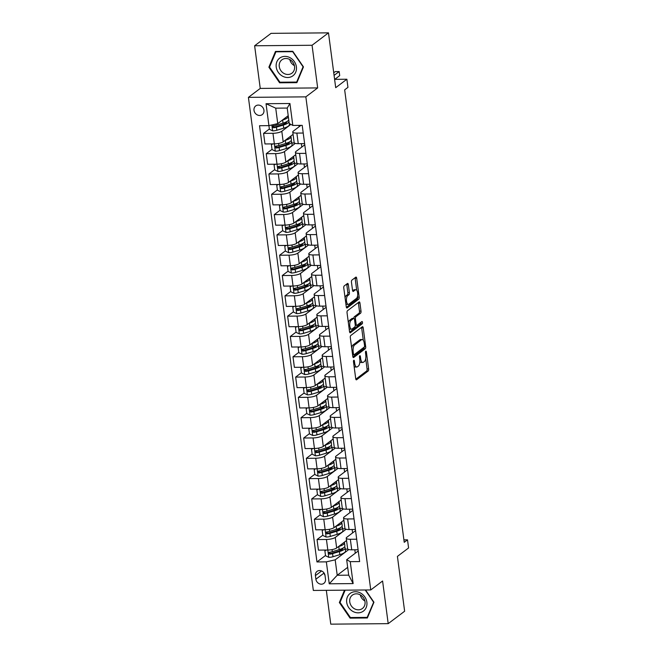 <?xml version="1.0" encoding="UTF-8"?>
<svg xmlns="http://www.w3.org/2000/svg" width="657" height="657" viewBox="0 0 657 657"><rect width="100%" height="100%" fill="white"/><g stroke="black" fill="none" stroke-linecap="round" stroke-linejoin="round"><path stroke-width="0.99" d="M353.795 360.266A1.166 0.476 89.5 0 0 353.491 361.728L355.716 378.67A1.667 0.682 89.5 0 0 356.381 379.853A1.667 0.682 89.5 0 0 356.579 379.779L368.191 371A1.667 0.682 89.5 0 0 368.626 368.922L366.392 351.971A1.166 0.476 89.5 0 0 365.933 351.15A1.166 0.476 89.5 0 0 365.793 351.199A1.166 0.476 89.5 0 0 365.489 352.653L365.777 354.846A5.338 2.168 89.5 0 1 364.389 361.514L363.42 362.245A5.338 2.168 89.5 0 1 362.795 362.475A5.338 2.168 89.5 0 1 360.685 358.706L360.389 356.513A1.166 0.476 89.5 0 0 359.929 355.683A1.166 0.476 89.5 0 0 359.798 355.733A1.166 0.476 89.5 0 0 359.486 357.194L359.781 359.387A5.338 2.168 89.5 0 1 358.385 366.048L357.416 366.778A5.338 2.168 89.5 0 1 356.792 367.017A5.338 2.168 89.5 0 1 354.681 363.239L354.394 361.046A1.166 0.476 89.5 0 0 353.934 360.217A1.166 0.476 89.5 0 0 353.795 360.266M254.004 110.327A5.437 4.755 -127.1 0 0 257.207 114.868A5.437 4.755 -127.1 0 0 262.25 114.614A5.437 4.755 -127.1 0 0 263.942 110.236A5.437 4.755 -127.1 0 0 260.739 105.695A5.437 4.755 -127.1 0 0 255.696 105.941A5.437 4.755 -127.1 0 0 254.004 110.327M348.333 284.571A1.667 0.682 89.5 0 0 347.676 283.397A1.667 0.682 89.5 0 0 347.479 283.463L344.219 285.926A1.667 0.682 89.5 0 0 343.783 288.012L346.264 306.827A1.667 0.682 89.5 0 0 346.921 308.01A1.667 0.682 89.5 0 0 347.118 307.936L358.73 299.157A1.667 0.682 89.5 0 0 359.165 297.079L356.685 278.256A1.667 0.682 89.5 0 0 356.028 277.082A1.667 0.682 89.5 0 0 355.831 277.147L351.897 280.128A1.667 0.682 89.5 0 0 351.462 282.206L352.522 290.263A1.667 0.682 89.5 0 0 353.179 291.445A1.667 0.682 89.5 0 0 353.376 291.371L355.33 289.893A4.459 1.815 89.5 0 1 355.848 289.696A4.459 1.815 89.5 0 1 357.679 293.49A4.459 1.815 89.5 0 1 356.455 298.426L348.81 304.207A4.459 1.815 89.5 0 1 348.284 304.396A4.459 1.815 89.5 0 1 346.453 300.602A4.459 1.815 89.5 0 1 347.684 295.675L348.957 294.706A1.667 0.682 89.5 0 0 349.393 292.628L348.333 284.571L346.781 284.588A1.667 0.682 89.5 0 0 346.674 284.079M326.324 590.331L330.775 624.15L388.197 623.649L404.63 611.232L397.411 556.397L408.588 547.954L407.512 539.832L404.227 542.312L344.662 89.845L347.947 87.356L346.88 79.234L334.61 79.341M312.059 45.267L254.629 45.768L260.246 88.416L317.668 87.915L312.059 45.267L328.484 32.85L335.702 87.685L346.88 79.234M317.668 87.915L305.842 96.858L370.753 589.945L313.332 590.446L248.412 97.359L305.842 96.858M388.197 623.649L382.588 581.002L370.753 589.945M350.748 335.522A1.667 0.682 89.5 0 0 350.312 337.608L352.793 356.423A1.667 0.682 89.5 0 0 353.45 357.605A1.667 0.682 89.5 0 0 353.647 357.531L365.259 348.752A1.667 0.682 89.5 0 0 365.694 346.674L363.214 327.851A1.667 0.682 89.5 0 0 362.557 326.677A1.667 0.682 89.5 0 0 362.36 326.751L350.748 335.522M349.524 331.629L347.052 312.806A1.667 0.682 89.5 0 1 347.487 310.728L359.1 301.949A1.667 0.682 89.5 0 1 359.289 301.875A1.667 0.682 89.5 0 1 359.954 303.058L361.013 311.106A1.667 0.682 89.5 0 1 360.578 313.192L355.864 316.748A1.667 0.682 89.5 0 0 355.429 318.834L356.135 324.18A1.667 0.682 89.5 0 0 356.792 325.355A1.667 0.682 89.5 0 0 356.989 325.281L361.892 321.577A1.166 0.476 89.5 0 1 362.032 321.528A1.166 0.476 89.5 0 1 362.508 322.521A1.166 0.476 89.5 0 1 362.188 323.811L350.378 332.738A1.667 0.682 89.5 0 1 350.189 332.803A1.667 0.682 89.5 0 1 349.524 331.629M254.629 45.768L271.062 33.351L328.484 32.85M325.511 579.113L325.043 575.54A5.264 4.607 -127.1 0 0 321.946 571.138A5.264 4.607 -127.1 0 0 317.052 571.385A5.264 4.607 -127.1 0 0 315.417 575.622L315.886 579.203A5.264 4.607 -127.1 0 0 318.99 583.605A5.264 4.607 -127.1 0 0 323.876 583.359A5.264 4.607 -127.1 0 0 325.511 579.113M347.676 567.352L337.222 575.261L348.703 575.162L346.674 559.723L350.247 561.661L359.642 561.579L302.212 125.356L292.817 125.438L289.244 123.508L287.208 108.068L275.726 108.167L277.755 123.606L288.218 115.698M350.247 561.661L353.137 583.588L329.239 583.802L326.348 561.866L335.185 559.83L348.793 549.539M325.494 555.502L316.961 561.949L326.348 561.866M316.961 561.949L259.531 125.725L268.918 125.643L266.036 103.716L289.934 103.502L292.817 125.438M260.246 88.416L248.412 97.359M407.512 539.832L403.907 539.857M335.185 559.83L337.222 575.261L329.239 583.802M298.951 125.38L299.124 126.752M301.349 143.628L301.801 147.061M304.027 163.938L304.478 167.363M306.696 184.247L307.148 187.672M309.373 204.557L309.825 207.982M312.042 224.866L312.494 228.291M314.719 245.176L315.171 248.601M317.388 265.485L317.84 268.91M320.066 285.787L320.517 289.22M322.743 306.096L323.187 309.521M325.412 326.406L325.864 329.83M328.089 346.715L328.541 350.14M330.758 367.025L331.21 370.449M333.436 387.334L333.887 390.759M336.105 407.644L336.556 411.068M338.782 427.945L339.234 431.378M341.451 448.255L341.903 451.679M344.128 468.564L344.58 471.989M346.806 488.874L347.249 492.298M349.475 509.183L349.926 512.608M352.152 529.493L352.604 532.917M354.821 549.794L355.273 553.227M269.345 129.027L263.572 133.387L272.967 133.305A6.8 1.79 -7.5 0 0 281.804 131.269L290.887 124.395M263.572 133.387L264.96 143.949L274.355 143.867A6.8 1.79 -7.5 0 0 283.192 141.83L293.063 134.365M272.023 149.336L266.249 153.697L275.636 153.615A6.8 1.79 -7.5 0 0 284.473 151.578L295.322 143.374M266.249 153.697L267.637 164.258L277.024 164.176A6.8 1.79 -7.5 0 0 285.861 162.131L295.74 154.666M274.692 169.646L268.918 174.006L278.313 173.924A6.8 1.79 -7.5 0 0 287.15 171.879L297.999 163.683M268.918 174.006L270.314 184.568L279.701 184.486A6.8 1.79 -7.5 0 0 288.538 182.441L298.418 174.976M277.369 189.947L271.596 194.316L280.982 194.234A6.8 1.79 -7.5 0 0 289.819 192.189L300.668 183.993M271.596 194.316L272.983 204.877L282.37 204.795A6.8 1.79 -7.5 0 0 291.215 202.75L301.087 195.285M280.038 210.256L274.265 214.625L283.66 214.543A6.8 1.79 -7.5 0 0 292.496 212.498L303.345 204.302M274.265 214.625L275.661 225.179L285.048 225.096A6.8 1.79 -7.5 0 0 293.884 223.06L303.764 215.595M282.715 230.566L276.942 234.927L286.329 234.845A6.8 1.79 -7.5 0 0 295.165 232.808L306.014 224.604M276.942 234.927L278.33 245.488L287.725 245.406A6.8 1.79 -7.5 0 0 296.562 243.369L306.433 235.904M285.384 250.875L279.619 255.236L289.006 255.154A6.8 1.79 -7.5 0 0 297.843 253.117L308.691 244.913M279.619 255.236L281.007 265.798L290.394 265.715A6.8 1.79 -7.5 0 0 299.231 263.679L309.11 256.214M288.062 271.185L282.288 275.546L291.675 275.464A6.8 1.79 -7.5 0 0 300.512 273.427L311.361 265.223M282.288 275.546L283.676 286.107L293.071 286.025A6.8 1.79 -7.5 0 0 301.908 283.98L311.779 276.515M290.739 291.494L284.966 295.855L294.352 295.773A6.8 1.79 -7.5 0 0 303.189 293.728L314.038 285.532M284.966 295.855L286.353 306.417L295.74 306.334A6.8 1.79 -7.5 0 0 304.577 304.29L314.457 296.824M293.408 311.804L287.635 316.165L297.03 316.083A6.8 1.79 -7.5 0 0 305.866 314.038L316.707 305.842M287.635 316.165L289.023 326.726L298.418 326.644A6.8 1.79 -7.5 0 0 307.254 324.599L317.126 317.134M296.085 332.105L290.312 336.474L299.699 336.392A6.8 1.79 -7.5 0 0 308.535 334.347L319.384 326.151M290.312 336.474L291.7 347.036L301.087 346.953A6.8 1.79 -7.5 0 0 309.923 344.909L319.803 337.443M298.754 352.415L292.981 356.784L302.376 356.702A6.8 1.79 -7.5 0 0 311.213 354.657L322.061 346.461M292.981 356.784L294.377 367.337L303.764 367.255A6.8 1.79 -7.5 0 0 312.601 365.218L322.48 357.753M301.432 372.724L295.658 377.085L305.045 377.003A6.8 1.79 -7.5 0 0 313.882 374.966L324.73 366.762M295.658 377.085L297.046 387.646L306.433 387.564A6.8 1.79 -7.5 0 0 315.278 385.528L325.149 378.062M304.101 393.034L298.327 397.395L307.722 397.313A6.8 1.79 -7.5 0 0 316.559 395.276L327.408 387.072M298.327 397.395L299.723 407.956L309.11 407.874A6.8 1.79 -7.5 0 0 317.947 405.837L327.827 398.372M306.778 413.343L301.005 417.704L310.391 417.622A6.8 1.79 -7.5 0 0 319.228 415.585L330.077 407.381M301.005 417.704L302.392 428.265L311.788 428.183A6.8 1.79 -7.5 0 0 320.624 426.138L330.496 418.673M309.447 433.653L303.682 438.014L313.069 437.932A6.8 1.79 -7.5 0 0 321.905 435.887L332.754 427.691M303.682 438.014L305.07 448.575L314.457 448.493A6.8 1.79 -7.5 0 0 323.293 446.448L333.173 438.983M312.124 453.954L306.351 458.323L315.738 458.241A6.8 1.79 -7.5 0 0 324.574 456.196L335.423 448M306.351 458.323L307.739 468.884L317.134 468.802A6.8 1.79 -7.5 0 0 325.971 466.757L335.842 459.292M314.802 474.264L309.028 478.633L318.415 478.551A6.8 1.79 -7.5 0 0 327.252 476.506L338.1 468.31M309.028 478.633L310.416 489.186L319.803 489.112A6.8 1.79 -7.5 0 0 328.64 487.067L338.519 479.602M317.471 494.573L311.697 498.934L321.092 498.86A6.8 1.79 -7.5 0 0 329.929 496.815L340.769 488.619M311.697 498.934L313.085 509.495L322.48 509.413A6.8 1.79 -7.5 0 0 331.317 507.376L341.188 499.911M320.148 514.883L314.375 519.244L323.761 519.161A6.8 1.79 -7.5 0 0 332.598 517.125L343.447 508.92M314.375 519.244L315.762 529.805L325.149 529.723A6.8 1.79 -7.5 0 0 333.986 527.686L343.866 520.221M322.817 535.192L317.044 539.553L326.439 539.471A6.8 1.79 -7.5 0 0 335.275 537.434L346.124 529.23M317.044 539.553L318.44 550.114L327.827 550.032A6.8 1.79 -7.5 0 0 336.663 547.995L346.543 540.53M358.246 550.977L346.674 559.723M355.568 530.667L346.756 537.327A6.8 1.79 -7.5 0 0 346.231 538.165A6.8 1.79 -7.5 0 0 350.337 539.266L356.694 539.208M352.899 510.358L344.087 517.026A6.8 1.79 -7.5 0 0 343.554 517.856A6.8 1.79 -7.5 0 0 347.66 518.956L354.024 518.899M350.222 490.056L341.41 496.717A6.8 1.79 -7.5 0 0 340.884 497.546A6.8 1.79 -7.5 0 0 344.991 498.647L351.347 498.589M347.553 469.747L338.741 476.407A6.8 1.79 -7.5 0 0 338.207 477.237A6.8 1.79 -7.5 0 0 342.313 478.337L348.678 478.288M344.876 449.437L336.064 456.098A6.8 1.79 -7.5 0 0 335.53 456.927A6.8 1.79 -7.5 0 0 339.644 458.028L346.001 457.978M342.207 429.128L333.386 435.788A6.8 1.79 -7.5 0 0 332.861 436.626A6.8 1.79 -7.5 0 0 336.967 437.726L343.324 437.669M339.529 408.818L330.717 415.479A6.8 1.79 -7.5 0 0 330.184 416.316A6.8 1.79 -7.5 0 0 334.298 417.417L340.655 417.359M336.852 388.509L328.04 395.177A6.8 1.79 -7.5 0 0 327.514 396.007A6.8 1.79 -7.5 0 0 331.621 397.107L337.977 397.05M334.183 368.199L325.371 374.868A6.8 1.79 -7.5 0 0 324.837 375.697A6.8 1.79 -7.5 0 0 328.952 376.798L335.308 376.74M331.506 347.898L322.694 354.558A6.8 1.79 -7.5 0 0 322.168 355.388A6.8 1.79 -7.5 0 0 326.274 356.488L332.631 356.431M328.837 327.588L320.025 334.249A6.8 1.79 -7.5 0 0 319.491 335.078A6.8 1.79 -7.5 0 0 323.597 336.179L329.962 336.129M326.159 307.279L317.347 313.939A6.8 1.79 -7.5 0 0 316.822 314.777A6.8 1.79 -7.5 0 0 320.928 315.877L327.285 315.82M323.49 286.969L314.678 293.63A6.8 1.79 -7.5 0 0 314.145 294.467A6.8 1.79 -7.5 0 0 318.251 295.568L324.615 295.51M320.813 266.66L312.001 273.32A6.8 1.79 -7.5 0 0 311.467 274.158A6.8 1.79 -7.5 0 0 315.582 275.258L321.938 275.201M318.144 246.35L309.324 253.019A6.8 1.79 -7.5 0 0 308.798 253.848A6.8 1.79 -7.5 0 0 312.904 254.949L319.261 254.891M315.467 226.049L306.655 232.709A6.8 1.79 -7.5 0 0 306.121 233.539A6.8 1.79 -7.5 0 0 310.235 234.639L316.592 234.582M312.789 205.74L303.977 212.4A6.8 1.79 -7.5 0 0 303.452 213.229A6.8 1.79 -7.5 0 0 307.558 214.33L313.915 214.281M310.12 185.43L301.308 192.09A6.8 1.79 -7.5 0 0 300.775 192.92A6.8 1.79 -7.5 0 0 304.889 194.02L311.246 193.971M307.443 165.121L298.631 171.781A6.8 1.79 -7.5 0 0 298.106 172.619A6.8 1.79 -7.5 0 0 302.212 173.719L308.568 173.662M304.774 144.811L295.962 151.471A6.8 1.79 -7.5 0 0 295.428 152.309A6.8 1.79 -7.5 0 0 299.535 153.41L305.899 153.352M300.955 125.364L293.285 131.162A6.8 1.79 -7.5 0 0 292.759 132A6.8 1.79 -7.5 0 0 296.865 133.1L303.222 133.043M347.914 549.153L345.319 549.178M329.863 552.192L329.395 552.545M327.194 531.883L326.726 532.236M324.517 511.573L324.049 511.926M321.848 491.272L321.38 491.625M319.171 470.962L318.702 471.315M316.502 450.653L316.033 451.006M313.824 430.343L313.356 430.696M311.155 410.034L310.679 410.387M308.478 389.724L308.01 390.077M305.801 369.415L305.333 369.776M303.132 349.113L302.663 349.467M300.454 328.804L299.986 329.157M297.785 308.494L297.317 308.847M295.108 288.185L294.64 288.538M292.439 267.875L291.971 268.228M289.762 247.566L289.294 247.919M287.084 227.256L286.616 227.618M284.415 206.955L283.947 207.308M281.738 186.645L281.27 186.999M279.069 166.336L278.601 166.689M276.392 146.026L275.924 146.38M273.723 125.717L273.255 126.07M346.231 538.165L347.619 548.726A6.8 1.79 -7.5 0 0 351.725 549.827L358.09 549.769M345.237 528.852L342.642 528.869M343.554 517.856L344.941 528.417A6.8 1.79 -7.5 0 0 349.056 529.517L355.412 529.46M340.884 497.546L342.272 508.107A6.8 1.79 -7.5 0 0 346.379 509.208L352.735 509.15M342.568 508.543L339.973 508.567M338.207 477.237L339.595 487.798A6.8 1.79 -7.5 0 0 343.71 488.898L350.066 488.841M339.891 488.233L337.296 488.258M335.53 456.927L336.926 467.488A6.8 1.79 -7.5 0 0 341.032 468.589L347.389 468.54M337.213 467.924L334.627 467.948M332.861 436.626L334.249 447.187A6.8 1.79 -7.5 0 0 338.363 448.279L344.72 448.23M334.544 447.614L331.949 447.639M330.184 416.316L331.58 426.878A6.8 1.79 -7.5 0 0 335.686 427.978L342.042 427.921M331.867 427.305L329.28 427.329M327.514 396.007L328.902 406.568A6.8 1.79 -7.5 0 0 333.009 407.668L339.373 407.611M329.198 407.003L326.603 407.02M324.837 375.697L326.233 386.259A6.8 1.79 -7.5 0 0 330.34 387.359L336.696 387.302M326.521 386.694L323.926 386.71M322.168 355.388L323.556 365.949A6.8 1.79 -7.5 0 0 327.662 367.049L334.027 366.992M323.852 366.384L321.257 366.409M319.491 335.078L320.879 345.639A6.8 1.79 -7.5 0 0 324.993 346.74L331.35 346.682M321.174 346.075L318.579 346.099M316.822 314.777L318.21 325.33A6.8 1.79 -7.5 0 0 322.316 326.43L328.672 326.381M318.505 325.765L315.91 325.79M314.145 294.467L315.532 305.029A6.8 1.79 -7.5 0 0 319.647 306.129L326.003 306.072M315.828 305.456L313.233 305.48M311.467 274.158L312.863 284.719A6.8 1.79 -7.5 0 0 316.97 285.82L323.326 285.762M313.151 285.146L310.564 285.171M308.798 253.848L310.186 264.41A6.8 1.79 -7.5 0 0 314.301 265.51L320.657 265.453M310.482 264.845L307.887 264.861M306.121 233.539L307.517 244.1A6.8 1.79 -7.5 0 0 311.623 245.201L317.98 245.143M307.805 244.535L305.218 244.552M303.452 213.229L304.84 223.791A6.8 1.79 -7.5 0 0 308.946 224.891L315.311 224.834M305.135 224.226L302.54 224.251M300.775 192.92L302.171 203.481A6.8 1.79 -7.5 0 0 306.277 204.582L312.633 204.532M302.458 203.916L299.863 203.941M298.106 172.619L299.493 183.172A6.8 1.79 -7.5 0 0 303.6 184.272L309.956 184.223M299.789 183.607L297.194 183.632M295.428 152.309L296.816 162.87A6.8 1.79 -7.5 0 0 300.931 163.971L307.287 163.913M297.112 163.297L294.517 163.322M292.759 132L294.147 142.561A6.8 1.79 -7.5 0 0 298.253 143.661L304.61 143.604M294.443 142.988L291.848 143.012M277.755 123.606L268.918 125.643L269.378 129.281L272.696 130.874A4.5 1.191 -7.5 0 0 276.843 130.25L283.693 128.189A13 3.433 -7.5 0 0 289.409 124.493L289.277 123.524M348.703 575.162L353.137 583.588M266.036 103.716L275.726 108.167M289.934 103.502L287.208 108.068M324.123 573.118A5.264 4.607 -127.1 0 0 325.026 575.417M344.523 590.175L339.357 602.526L350.074 618.13L367.362 617.974L373.948 602.223L365.547 589.994M275.464 51.443L268.885 67.195L279.595 82.798L296.89 82.651L303.468 66.899L292.759 51.295L275.464 51.443M350.854 617.531L350.074 618.13M340.277 601.828L339.357 602.526M280.375 82.207L279.595 82.798M269.797 66.505L268.885 67.195M354.082 366.22A5.338 2.168 89.5 0 0 355.24 367.025L356.792 367.017M359.88 361.35A5.338 2.168 89.5 0 0 361.243 362.492L362.795 362.475M355.831 379.179L366.639 371.016A1.667 0.682 89.5 0 0 367.074 368.93L365.711 358.591M363.305 340.318L361.662 327.868A1.667 0.682 89.5 0 0 361.555 327.358M352.899 356.932L363.707 348.768A1.667 0.682 89.5 0 0 364.175 347.118M353.466 353.992A1.166 0.476 89.5 0 0 353.926 354.813A1.166 0.476 89.5 0 0 354.066 354.764L364.257 347.06A1.166 0.476 89.5 0 0 364.561 345.598L364.257 343.291A5.338 2.168 89.5 0 0 362.147 339.513A5.338 2.168 89.5 0 0 361.522 339.743L354.55 345.015A5.338 2.168 89.5 0 0 353.162 351.676L353.466 353.992L352.472 354M362.147 339.513L360.594 339.529A5.338 2.168 89.5 0 0 359.97 339.759L361.522 339.743M351.676 347.947A5.338 2.168 89.5 0 1 352.998 345.024L359.97 339.759M353.844 318.333A1.667 0.682 89.5 0 1 354.312 316.764L359.026 313.208A1.667 0.682 89.5 0 0 359.461 311.122L358.402 303.066A1.667 0.682 89.5 0 0 358.287 302.557M349.639 332.138L360.636 323.827A1.166 0.476 89.5 0 0 360.931 322.308M350.978 320.444A4.459 1.815 89.5 0 0 349.754 325.379A4.459 1.815 89.5 0 0 351.577 329.173A4.459 1.815 89.5 0 0 352.103 328.976L354.796 326.94A1.667 0.682 89.5 0 0 355.232 324.862L354.525 319.516A1.667 0.682 89.5 0 0 353.868 318.333A1.667 0.682 89.5 0 0 353.671 318.407L350.978 320.444L349.425 320.46A4.459 1.815 89.5 0 0 348.358 322.718M349.13 328.615A4.459 1.815 89.5 0 0 350.033 329.182L351.577 329.173M352.513 318.423A1.667 0.682 89.5 0 0 352.316 318.349A1.667 0.682 89.5 0 0 352.119 318.423L353.671 318.407M349.425 320.46L352.119 318.423M345.081 297.843A4.459 1.815 89.5 0 1 346.132 295.683L347.405 294.722A1.667 0.682 89.5 0 0 347.84 292.644L346.781 284.588M345.878 303.895A4.459 1.815 89.5 0 0 346.732 304.413L348.284 304.396M355.848 289.696L354.295 289.712A4.459 1.815 89.5 0 0 353.778 289.909L355.33 289.893M352.628 290.772L353.778 289.909M356.71 290.213L355.133 278.272A1.667 0.682 89.5 0 0 355.026 277.763M346.37 307.336L357.178 299.173A1.667 0.682 89.5 0 0 357.613 297.087L357.507 296.266M326.34 550.049L324.887 550.878L325.527 555.748L328.845 557.35A4.5 1.191 -7.5 0 0 332.992 556.725L339.833 554.656A13 3.433 -7.5 0 0 345.557 550.968L345.147 547.881A13 3.433 -7.5 0 0 344.482 546.977M341.418 549.942A10.791 2.85 -7.5 0 0 339.332 549.597L339.275 549.597M338.47 546.624L338.766 546.534A13 3.433 -7.5 0 0 344.482 542.838A13 3.433 -7.5 0 0 344.219 542.28M340.728 544.924A10.791 2.85 -7.5 0 0 341.96 543.988M324.887 550.878L326.061 550.049M344.482 542.838L344.892 545.926A13 3.433 172.5 0 1 339.176 549.622L332.327 551.691A4.5 1.191 172.5 0 1 329.428 552.241C328.204 552.98 328.295 553.629 329.683 554.188A4.5 1.191 -7.5 0 0 332.582 553.637L339.431 551.576A13 3.433 -7.5 0 0 345.147 547.881M342.946 548.119A10.791 2.85 172.5 0 1 342.954 548.168A10.791 2.85 172.5 0 1 338.215 551.231L331.366 553.301A2.291 0.608 172.5 0 1 330.627 553.473L329.453 552.824M329.428 552.241L328.886 552.447M323.663 529.739L322.209 530.569L322.85 535.447L326.168 537.04A4.5 1.191 -7.5 0 0 330.315 536.416L337.164 534.355A13 3.433 -7.5 0 0 342.88 530.659L342.469 527.571A13 3.433 -7.5 0 0 341.804 526.668M338.749 529.632A10.791 2.85 -7.5 0 0 336.663 529.287L336.598 529.287M335.793 526.314L336.097 526.224A13 3.433 -7.5 0 0 341.812 522.537A13 3.433 -7.5 0 0 341.541 521.978M338.051 524.615A10.791 2.85 -7.5 0 0 339.291 523.678M322.209 530.569L323.384 529.739M341.812 522.537L342.215 525.616A13 3.433 172.5 0 1 336.499 529.312L329.658 531.382A4.5 1.191 172.5 0 1 326.751 531.932C325.535 532.671 325.617 533.32 327.005 533.886A4.5 1.191 -7.5 0 0 329.913 533.328L336.754 531.267A13 3.433 -7.5 0 0 342.469 527.571M340.277 527.809A10.791 2.85 172.5 0 1 340.285 527.858A10.791 2.85 172.5 0 1 335.538 530.922L328.689 532.991A2.291 0.608 172.5 0 1 327.958 533.172L326.775 532.515M326.751 531.932L326.209 532.137M320.994 509.43L319.54 510.259L320.181 515.137L323.499 516.731A4.5 1.191 -7.5 0 0 327.646 516.106L334.487 514.045A13 3.433 -7.5 0 0 340.203 510.349L339.8 507.261A13 3.433 -7.5 0 0 339.135 506.358M336.072 509.323A10.791 2.85 -7.5 0 0 333.986 508.986L333.92 508.978M333.124 506.013L333.419 505.923A13 3.433 -7.5 0 0 339.135 502.227A13 3.433 -7.5 0 0 338.872 501.669M335.415 504.289A10.791 2.85 -7.5 0 0 335.407 504.28A10.791 2.85 -7.5 0 0 336.614 503.369M319.54 510.259L320.715 509.43M339.135 502.227L339.546 505.315A13 3.433 172.5 0 1 333.83 509.003L326.981 511.072A4.5 1.191 172.5 0 1 324.082 511.622C322.858 512.37 322.948 513.018 324.336 513.577A4.5 1.191 -7.5 0 0 327.235 513.018L334.085 510.957A13 3.433 -7.5 0 0 339.8 507.261M337.599 507.5A10.791 2.85 172.5 0 1 337.608 507.549A10.791 2.85 172.5 0 1 332.861 510.62L326.02 512.682A2.291 0.608 172.5 0 1 325.281 512.862L324.106 512.205M324.082 511.622L323.54 511.828M318.317 489.12L316.863 489.95L317.503 494.828L320.821 496.421A4.5 1.191 -7.5 0 0 324.969 495.797L331.818 493.736A13 3.433 -7.5 0 0 337.534 490.04L337.123 486.952A13 3.433 -7.5 0 0 336.458 486.049M333.403 489.013A10.791 2.85 -7.5 0 0 331.317 488.677L331.251 488.668M330.446 485.704L330.75 485.613A13 3.433 -7.5 0 0 336.466 481.918A13 3.433 -7.5 0 0 336.195 481.359M332.705 483.995A10.791 2.85 -7.5 0 0 333.945 483.059M316.863 489.95L318.037 489.12M336.466 481.918L336.869 485.006A13 3.433 172.5 0 1 331.153 488.701L324.303 490.763A4.5 1.191 172.5 0 1 321.404 491.313C320.189 492.06 320.271 492.709 321.659 493.267A4.5 1.191 -7.5 0 0 324.566 492.717L331.407 490.648A13 3.433 -7.5 0 0 337.123 486.952M334.93 487.19A10.791 2.85 172.5 0 1 334.939 487.239A10.791 2.85 172.5 0 1 330.192 490.311L323.343 492.372A2.291 0.608 172.5 0 1 322.603 492.553L321.429 491.896M321.404 491.313L320.862 491.518M315.647 468.811L314.186 469.648L314.834 474.518L318.152 476.12A4.5 1.191 -7.5 0 0 322.3 475.496L329.141 473.426A13 3.433 -7.5 0 0 334.856 469.73L334.454 466.642A13 3.433 -7.5 0 0 333.781 465.739M330.726 468.704A10.791 2.85 -7.5 0 0 328.64 468.367L328.574 468.359M327.777 465.394L328.073 465.304A13 3.433 -7.5 0 0 333.789 461.608A13 3.433 -7.5 0 0 333.518 461.05M330.028 463.686A10.791 2.85 -7.5 0 0 331.268 462.75M314.186 469.648L315.368 468.819M333.789 461.608L334.199 464.696A13 3.433 172.5 0 1 328.475 468.392L321.634 470.453A4.5 1.191 172.5 0 1 318.727 471.012C317.512 471.751 317.602 472.399 318.99 472.958A4.5 1.191 -7.5 0 0 321.889 472.408L328.738 470.338A13 3.433 -7.5 0 0 334.454 466.642M332.253 466.881A10.791 2.85 172.5 0 1 332.261 466.93A10.791 2.85 172.5 0 1 327.514 470.001L320.673 472.063A2.291 0.608 172.5 0 1 319.934 472.243L318.752 471.586M318.727 471.012L318.193 471.209M350.534 593.172A11.046 9.658 -127.1 0 0 348.744 607.626A11.046 9.658 -127.1 0 0 363.034 611.371A11.046 9.658 -127.1 0 0 364.824 596.917A11.046 9.658 -127.1 0 0 350.534 593.172M352.653 594.93A8.36 7.309 -127.1 0 0 352.341 595.152A8.36 7.309 -127.1 0 0 351.421 606.058A8.36 7.309 -127.1 0 0 362.114 608.711A8.36 7.309 -127.1 0 0 362.426 608.489A8.36 7.309 -127.1 0 0 363.346 597.591A8.36 7.309 -127.1 0 0 352.653 594.93M360.241 594.84A8.36 7.309 -127.1 0 0 364.881 600.974M373.767 601.96L367.164 617.391L350.403 617.539L340.03 602.42L345.147 590.167M367.813 616.898L367.164 617.391M365.21 589.994L373.546 602.124M296.397 66.858A11.046 9.658 -127.1 0 0 284.916 56.387A11.046 9.658 -127.1 0 0 276.219 67.039A11.046 9.658 -127.1 0 0 287.7 77.51A11.046 9.658 -127.1 0 0 296.397 66.858M294.541 66.431A8.36 7.309 -127.1 0 0 289.63 59.434A8.36 7.309 -127.1 0 0 281.869 59.828A8.36 7.309 -127.1 0 0 279.266 66.562A8.36 7.309 -127.1 0 0 284.185 73.551A8.36 7.309 -127.1 0 0 291.946 73.165A8.36 7.309 -127.1 0 0 294.541 66.431M279.931 82.207L269.551 67.096L275.932 51.829L292.685 51.681L303.066 66.8L296.685 82.068L279.931 82.207M276.449 51.435L275.932 51.829M297.342 81.575L296.685 82.068M289.77 59.508A8.36 7.309 -127.1 0 0 294.41 65.651M312.97 448.501L311.517 449.339L312.157 454.209L315.475 455.81A4.5 1.191 -7.5 0 0 319.622 455.186L326.472 453.116A13 3.433 -7.5 0 0 332.187 449.421L331.777 446.333A13 3.433 -7.5 0 0 331.112 445.43M328.057 448.394A10.791 2.85 -7.5 0 0 325.962 448.058L325.905 448.049M325.1 445.085L325.396 444.994A13 3.433 -7.5 0 0 331.12 441.299A13 3.433 -7.5 0 0 330.849 440.74M327.358 443.376A10.791 2.85 -7.5 0 0 328.599 442.44M311.517 449.339L312.691 448.509M331.12 441.299L331.522 444.387A13 3.433 172.5 0 1 325.806 448.082L318.957 450.152A4.5 1.191 172.5 0 1 316.058 450.702C314.843 451.441 314.925 452.09 316.313 452.648A4.5 1.191 -7.5 0 0 319.22 452.098L326.061 450.029A13 3.433 -7.5 0 0 331.777 446.333M329.584 446.571A10.791 2.85 172.5 0 1 329.592 446.629A10.791 2.85 172.5 0 1 324.845 449.692L317.996 451.761A2.291 0.608 172.5 0 1 317.257 451.934L316.083 451.277M316.058 450.702L315.516 450.899M310.301 428.2L308.839 429.029L309.48 433.899L312.806 435.501A4.5 1.191 -7.5 0 0 316.953 434.877L323.794 432.807A13 3.433 -7.5 0 0 329.51 429.111L329.108 426.032A13 3.433 -7.5 0 0 328.434 425.128M325.379 428.093A10.791 2.85 -7.5 0 0 323.293 427.748L323.228 427.748M322.431 424.775L322.727 424.685A13 3.433 -7.5 0 0 328.443 420.989A13 3.433 -7.5 0 0 328.172 420.431M324.681 423.075A10.791 2.85 -7.5 0 0 325.921 422.139M308.839 429.029L310.014 428.2M328.443 420.989L328.845 424.077A13 3.433 172.5 0 1 323.129 427.773L316.288 429.842A4.5 1.191 172.5 0 1 313.381 430.392C312.165 431.132 312.247 431.78 313.644 432.339A4.5 1.191 -7.5 0 0 316.543 431.789L323.392 429.719A13 3.433 -7.5 0 0 329.108 426.032M326.907 426.262A10.791 2.85 172.5 0 1 326.915 426.319A10.791 2.85 172.5 0 1 322.168 429.382L315.327 431.452A2.291 0.608 172.5 0 1 314.588 431.624L313.405 430.967M313.381 430.392L312.847 430.59M307.624 407.89L306.17 408.72L306.811 413.598L310.129 415.191A4.5 1.191 -7.5 0 0 314.276 414.567L321.125 412.506A13 3.433 -7.5 0 0 326.841 408.81L326.43 405.722A13 3.433 -7.5 0 0 325.765 404.819M322.71 407.783A10.791 2.85 -7.5 0 0 320.616 407.439L320.559 407.439M319.754 404.466L320.049 404.375A13 3.433 -7.5 0 0 325.765 400.68A13 3.433 -7.5 0 0 325.502 400.121M322.012 402.766A10.791 2.85 -7.5 0 0 323.244 401.829M306.17 408.72L307.345 407.89M325.765 400.68L326.176 403.768A13 3.433 172.5 0 1 320.46 407.463L313.611 409.533A4.5 1.191 172.5 0 1 310.712 410.083C309.488 410.822 309.578 411.471 310.966 412.029A4.5 1.191 -7.5 0 0 313.865 411.479L320.715 409.418A13 3.433 -7.5 0 0 326.43 405.722M324.23 405.96A10.791 2.85 172.5 0 1 324.246 406.01A10.791 2.85 172.5 0 1 319.499 409.073L312.65 411.142A2.291 0.608 172.5 0 1 311.911 411.315L310.736 410.666M310.712 410.083L310.17 410.288M304.947 387.581L303.493 388.41L304.134 393.288L307.451 394.882A4.5 1.191 -7.5 0 0 311.599 394.257L318.448 392.196A13 3.433 -7.5 0 0 324.164 388.501L323.761 385.413A13 3.433 -7.5 0 0 323.088 384.509M320.033 387.474A10.791 2.85 -7.5 0 0 317.947 387.137L317.881 387.129M317.085 384.156L317.38 384.074A13 3.433 -7.5 0 0 323.096 380.378A13 3.433 -7.5 0 0 322.825 379.82M319.335 382.456A10.791 2.85 -7.5 0 0 320.575 381.52M303.493 388.41L304.667 387.581M323.096 380.378L323.499 383.466A13 3.433 172.5 0 1 317.783 387.154L310.942 389.223A4.5 1.191 172.5 0 1 308.034 389.773C306.819 390.513 306.901 391.17 308.297 391.728A4.5 1.191 -7.5 0 0 311.196 391.17L318.037 389.108A13 3.433 -7.5 0 0 323.761 385.413M321.56 385.651A10.791 2.85 172.5 0 1 321.569 385.7A10.791 2.85 172.5 0 1 316.822 388.763L309.981 390.833A2.291 0.608 172.5 0 1 309.242 391.014L308.059 390.357M308.034 389.773L307.501 389.979M302.277 367.271L300.824 368.101L301.464 372.979L304.782 374.572A4.5 1.191 -7.5 0 0 308.93 373.948L315.771 371.887A13 3.433 -7.5 0 0 321.495 368.191L321.084 365.103A13 3.433 -7.5 0 0 320.419 364.2M317.356 367.164A10.791 2.85 -7.5 0 0 315.27 366.828L315.212 366.82M314.407 363.855L314.703 363.764A13 3.433 -7.5 0 0 320.419 360.069A13 3.433 -7.5 0 0 320.156 359.51M316.699 362.13A10.791 2.85 -7.5 0 0 316.69 362.122A10.791 2.85 -7.5 0 0 317.898 361.21M300.824 368.101L301.998 367.271M320.419 360.069L320.83 363.157A13 3.433 172.5 0 1 315.114 366.852L308.264 368.914A4.5 1.191 172.5 0 1 305.365 369.464C304.142 370.211 304.232 370.86 305.62 371.419A4.5 1.191 -7.5 0 0 308.519 370.868L315.368 368.799A13 3.433 -7.5 0 0 321.084 365.103M318.883 365.341A10.791 2.85 172.5 0 1 318.891 365.391A10.791 2.85 172.5 0 1 314.153 368.462L307.304 370.523A2.291 0.608 172.5 0 1 306.564 370.704L305.39 370.047M305.365 369.464L304.823 369.669M299.6 346.962L298.147 347.791L298.787 352.669L302.105 354.263A4.5 1.191 -7.5 0 0 306.252 353.647L313.102 351.577A13 3.433 -7.5 0 0 318.817 347.882L318.407 344.794A13 3.433 -7.5 0 0 317.742 343.89M314.687 346.855A10.791 2.85 -7.5 0 0 312.601 346.518L312.535 346.51M311.73 343.545L312.034 343.455A13 3.433 -7.5 0 0 317.75 339.759A13 3.433 -7.5 0 0 317.479 339.201M313.989 341.837A10.791 2.85 -7.5 0 0 315.229 340.901M298.147 347.791L299.321 346.962M317.75 339.759L318.152 342.847A13 3.433 172.5 0 1 312.436 346.543L305.595 348.604A4.5 1.191 172.5 0 1 302.688 349.163C301.473 349.902 301.555 350.551 302.943 351.109A4.5 1.191 -7.5 0 0 305.85 350.559L312.691 348.489A13 3.433 -7.5 0 0 318.407 344.794M316.214 345.032A10.791 2.85 172.5 0 1 316.222 345.081A10.791 2.85 172.5 0 1 311.475 348.153L304.626 350.214A2.291 0.608 172.5 0 1 303.895 350.395L302.713 349.738M302.688 349.163L302.146 349.36M296.931 326.652L295.478 327.49L296.118 332.36L299.436 333.961A4.5 1.191 -7.5 0 0 303.583 333.337L310.424 331.268A13 3.433 -7.5 0 0 316.14 327.572L315.738 324.484A13 3.433 -7.5 0 0 315.073 323.581M312.009 326.545A10.791 2.85 -7.5 0 0 309.923 326.209L309.858 326.2M309.061 323.236L309.357 323.145A13 3.433 -7.5 0 0 315.073 319.45A13 3.433 -7.5 0 0 314.81 318.891M311.352 321.511A10.791 2.85 -7.5 0 0 311.344 321.511A10.791 2.85 -7.5 0 0 312.551 320.591M295.478 327.49L296.652 326.66M315.073 319.45L315.483 322.538A13 3.433 172.5 0 1 309.767 326.233L302.918 328.295A4.5 1.191 172.5 0 1 300.019 328.853C298.795 329.592 298.886 330.241 300.274 330.8A4.5 1.191 -7.5 0 0 303.173 330.249L310.022 328.18A13 3.433 -7.5 0 0 315.738 324.484M313.537 324.722A10.791 2.85 172.5 0 1 313.545 324.772A10.791 2.85 172.5 0 1 308.798 327.843L301.957 329.904A2.291 0.608 172.5 0 1 301.218 330.085L300.044 329.428M300.019 328.853L299.477 329.05M294.254 306.343L292.8 307.18L293.441 312.05L296.759 313.652A4.5 1.191 -7.5 0 0 300.906 313.028L307.755 310.958A13 3.433 -7.5 0 0 313.471 307.262L313.06 304.175A13 3.433 -7.5 0 0 312.395 303.271M309.34 306.236A10.791 2.85 -7.5 0 0 307.254 305.899L307.189 305.891M306.384 302.926L306.688 302.836A13 3.433 -7.5 0 0 312.404 299.14A13 3.433 -7.5 0 0 312.132 298.582M308.642 301.218A10.791 2.85 -7.5 0 0 309.882 300.29M292.8 307.18L293.975 306.351M312.404 299.14L312.806 302.228A13 3.433 172.5 0 1 307.09 305.924L300.241 307.993A4.5 1.191 172.5 0 1 297.342 308.544C296.126 309.283 296.208 309.932 297.596 310.49A4.5 1.191 -7.5 0 0 300.504 309.94L307.345 307.87A13 3.433 -7.5 0 0 313.06 304.175M310.868 304.413A10.791 2.85 172.5 0 1 310.876 304.47A10.791 2.85 172.5 0 1 306.129 307.533L299.28 309.603A2.291 0.608 172.5 0 1 298.541 309.776L297.366 309.118M297.342 308.544L296.8 308.741M291.585 286.041L290.123 286.871L290.772 291.741L294.09 293.342A4.5 1.191 -7.5 0 0 298.237 292.718L305.078 290.649A13 3.433 -7.5 0 0 310.794 286.961L310.391 283.873A13 3.433 -7.5 0 0 309.718 282.97M306.663 285.935A10.791 2.85 -7.5 0 0 304.577 285.59L304.511 285.59M303.715 282.617L304.01 282.526A13 3.433 -7.5 0 0 309.726 278.831A13 3.433 -7.5 0 0 309.455 278.272M305.965 280.917A10.791 2.85 -7.5 0 0 307.205 279.981M290.123 286.871L291.306 286.041M309.726 278.831L310.137 281.919A13 3.433 172.5 0 1 304.413 285.614L297.572 287.684A4.5 1.191 172.5 0 1 294.665 288.234C293.449 288.973 293.539 289.622 294.927 290.18A4.5 1.191 -7.5 0 0 297.826 289.63L304.676 287.569A13 3.433 -7.5 0 0 310.391 283.873M308.19 284.111A10.791 2.85 172.5 0 1 308.199 284.161A10.791 2.85 172.5 0 1 303.452 287.224L296.611 289.294A2.291 0.608 172.5 0 1 295.872 289.466L294.689 288.817M294.665 288.234L294.131 288.439M288.908 265.732L287.454 266.561L288.095 271.44L291.412 273.033A4.5 1.191 -7.5 0 0 295.56 272.409L302.409 270.347A13 3.433 -7.5 0 0 308.125 266.652L307.714 263.564A13 3.433 -7.5 0 0 307.049 262.66M303.994 265.625A10.791 2.85 -7.5 0 0 301.9 265.28L301.842 265.28M301.037 262.307L301.333 262.217A13 3.433 -7.5 0 0 307.057 258.53A13 3.433 -7.5 0 0 306.786 257.963M303.296 260.607A10.791 2.85 -7.5 0 0 304.536 259.671M287.454 266.561L288.628 265.732M307.057 258.53L307.46 261.609A13 3.433 172.5 0 1 301.744 265.305L294.894 267.374A4.5 1.191 172.5 0 1 291.995 267.925C290.78 268.664 290.862 269.313 292.25 269.879A4.5 1.191 -7.5 0 0 295.157 269.321L301.998 267.259A13 3.433 -7.5 0 0 307.714 263.564M305.521 263.802A10.791 2.85 172.5 0 1 305.53 263.851A10.791 2.85 172.5 0 1 300.783 266.914L293.934 268.984A2.291 0.608 172.5 0 1 293.194 269.156L292.02 268.508M291.995 267.925L291.453 268.13M286.238 245.422L284.777 246.252L285.417 251.13L288.735 252.723A4.5 1.191 -7.5 0 0 292.882 252.099L299.732 250.038A13 3.433 -7.5 0 0 305.448 246.342L305.045 243.254A13 3.433 -7.5 0 0 304.372 242.351M301.317 245.316A10.791 2.85 -7.5 0 0 299.231 244.979L299.165 244.971M298.368 242.006L298.664 241.916A13 3.433 -7.5 0 0 304.38 238.22A13 3.433 -7.5 0 0 304.109 237.662M300.619 240.298A10.791 2.85 -7.5 0 0 301.859 239.362M284.777 246.252L285.951 245.422M304.38 238.22L304.782 241.308A13 3.433 172.5 0 1 299.066 244.995L292.225 247.065A4.5 1.191 172.5 0 1 289.318 247.615C288.103 248.354 288.185 249.011 289.581 249.57A4.5 1.191 -7.5 0 0 292.48 249.011L299.329 246.95A13 3.433 -7.5 0 0 305.045 243.254M302.844 243.492A10.791 2.85 172.5 0 1 302.852 243.542A10.791 2.85 172.5 0 1 298.106 246.605L291.265 248.675A2.291 0.608 172.5 0 1 290.525 248.855L289.343 248.198M289.318 247.615L288.784 247.82M283.561 225.113L282.108 225.942L282.748 230.821L286.066 232.414A4.5 1.191 -7.5 0 0 290.213 231.79L297.063 229.728A13 3.433 -7.5 0 0 302.778 226.033L302.368 222.945A13 3.433 -7.5 0 0 301.703 222.041M298.648 225.006A10.791 2.85 -7.5 0 0 296.553 224.669L296.496 224.661M295.691 221.696L295.987 221.606A13 3.433 -7.5 0 0 301.703 217.91A13 3.433 -7.5 0 0 301.44 217.352M297.95 219.988A10.791 2.85 -7.5 0 0 299.181 219.052M282.108 225.942L283.282 225.113M301.703 217.91L302.113 220.998A13 3.433 172.5 0 1 296.397 224.694L289.548 226.755A4.5 1.191 172.5 0 1 286.649 227.306C285.425 228.053 285.516 228.702 286.904 229.26A4.5 1.191 -7.5 0 0 289.803 228.71L296.652 226.64A13 3.433 -7.5 0 0 302.368 222.945M300.167 223.183A10.791 2.85 172.5 0 1 300.175 223.232A10.791 2.85 172.5 0 1 295.436 226.304L288.587 228.365A2.291 0.608 172.5 0 1 287.848 228.546L286.674 227.889M286.649 227.306L286.107 227.511M280.884 204.803L279.43 205.641L280.071 210.511L283.389 212.112A4.5 1.191 -7.5 0 0 287.536 211.488L294.385 209.419A13 3.433 -7.5 0 0 300.101 205.723L299.699 202.635A13 3.433 -7.5 0 0 299.025 201.732M295.97 204.697A10.791 2.85 -7.5 0 0 293.884 204.36L293.819 204.352M293.022 201.387L293.318 201.297A13 3.433 -7.5 0 0 299.034 197.601A13 3.433 -7.5 0 0 298.763 197.043M295.272 199.679A10.791 2.85 -7.5 0 0 296.512 198.743M279.43 205.641L280.605 204.812M299.034 197.601L299.436 200.689A13 3.433 172.5 0 1 293.72 204.384L286.879 206.446A4.5 1.191 172.5 0 1 283.972 207.004C282.756 207.743 282.839 208.392 284.226 208.951A4.5 1.191 -7.5 0 0 287.134 208.4L293.975 206.331A13 3.433 -7.5 0 0 299.699 202.635M297.498 202.873A10.791 2.85 172.5 0 1 297.506 202.923A10.791 2.85 172.5 0 1 292.759 205.994L285.918 208.055A2.291 0.608 172.5 0 1 285.179 208.236L283.996 207.579M283.972 207.004L283.438 207.201M278.215 184.494L276.761 185.331L277.402 190.202L280.72 191.803A4.5 1.191 -7.5 0 0 284.867 191.179L291.708 189.109A13 3.433 -7.5 0 0 297.432 185.414L297.021 182.326A13 3.433 -7.5 0 0 296.356 181.422M293.293 184.387A10.791 2.85 -7.5 0 0 291.207 184.05L291.141 184.042M290.345 181.077L290.64 180.987A13 3.433 -7.5 0 0 296.356 177.291A13 3.433 -7.5 0 0 296.093 176.733M292.636 179.353A10.791 2.85 -7.5 0 0 292.628 179.353A10.791 2.85 -7.5 0 0 293.835 178.433M276.761 185.331L277.936 184.502M296.356 177.291L296.767 180.379A13 3.433 172.5 0 1 291.051 184.075L284.202 186.136A4.5 1.191 172.5 0 1 281.303 186.695C280.079 187.434 280.169 188.083 281.557 188.641A4.5 1.191 -7.5 0 0 284.456 188.091L291.306 186.021A13 3.433 -7.5 0 0 297.021 182.326M294.821 182.564A10.791 2.85 172.5 0 1 294.829 182.621A10.791 2.85 172.5 0 1 290.09 185.685L283.241 187.754A2.291 0.608 172.5 0 1 282.502 187.927L281.327 187.27M281.303 186.695L280.761 186.892M275.538 164.193L274.084 165.022L274.725 169.892L278.042 171.493A4.5 1.191 -7.5 0 0 282.19 170.869L289.039 168.8A13 3.433 -7.5 0 0 294.755 165.104L294.344 162.024A13 3.433 -7.5 0 0 293.679 161.121M290.624 164.078A10.791 2.85 -7.5 0 0 288.538 163.741L288.472 163.733M287.667 160.768L287.971 160.678A13 3.433 -7.5 0 0 293.687 156.982A13 3.433 -7.5 0 0 293.416 156.423M289.926 159.06A10.791 2.85 -7.5 0 0 291.166 158.132M274.084 165.022L275.258 164.193M293.687 156.982L294.09 160.07A13 3.433 172.5 0 1 288.374 163.765L281.533 165.835A4.5 1.191 172.5 0 1 278.625 166.385C277.41 167.124 277.492 167.773 278.88 168.332A4.5 1.191 -7.5 0 0 281.787 167.781L288.628 165.712A13 3.433 -7.5 0 0 294.344 162.024M292.151 162.254A10.791 2.85 172.5 0 1 292.16 162.312A10.791 2.85 172.5 0 1 287.413 165.375L280.564 167.445A2.291 0.608 172.5 0 1 279.833 167.617L278.65 166.96M278.625 166.385L278.083 166.582M272.869 143.883L271.415 144.712L272.055 149.582L275.373 151.184A4.5 1.191 -7.5 0 0 279.521 150.56L286.362 148.49A13 3.433 -7.5 0 0 292.078 144.803L291.675 141.715A13 3.433 -7.5 0 0 291.01 140.812M287.947 143.776A10.791 2.85 -7.5 0 0 285.861 143.431L285.795 143.431M284.998 140.458L285.294 140.368A13 3.433 -7.5 0 0 291.01 136.672A13 3.433 -7.5 0 0 290.747 136.114M287.29 138.734A10.791 2.85 -7.5 0 0 287.281 138.734A10.791 2.85 -7.5 0 0 288.489 137.822M271.415 144.712L272.589 143.883M291.01 136.672L291.421 139.76A13 3.433 172.5 0 1 285.705 143.456L278.855 145.525A4.5 1.191 172.5 0 1 275.956 146.076C274.733 146.815 274.823 147.464 276.211 148.022A4.5 1.191 -7.5 0 0 279.11 147.472L285.959 145.411A13 3.433 -7.5 0 0 291.675 141.715M289.474 141.953A10.791 2.85 172.5 0 1 289.482 142.002A10.791 2.85 172.5 0 1 284.736 145.066L277.895 147.135A2.291 0.608 172.5 0 1 277.155 147.308L275.981 146.659M275.956 146.076L275.414 146.281M285.278 123.467A10.791 2.85 -7.5 0 0 283.183 123.122L283.126 123.122M282.321 120.149L282.625 120.059A13 3.433 -7.5 0 0 288.333 116.626M284.58 118.449A10.791 2.85 -7.5 0 0 285.82 117.513M288.743 119.714A13 3.433 172.5 0 1 283.027 123.146L276.178 125.216A4.5 1.191 172.5 0 1 273.279 125.766C272.064 126.505 272.146 127.154 273.534 127.721A4.5 1.191 -7.5 0 0 276.441 127.162L283.282 125.101A13 3.433 -7.5 0 0 288.998 121.66M288.932 121.159A13 3.433 -7.5 0 0 288.333 120.502M286.805 121.644A10.791 2.85 172.5 0 1 286.813 121.693A10.791 2.85 172.5 0 1 282.067 124.756L275.217 126.826A2.291 0.608 172.5 0 1 274.478 127.006L273.304 126.349M334.774 79.341L339.702 75.612L339.168 71.556L335.292 71.588L333.74 72.755M273.279 125.766L272.737 125.972M339.168 71.556L334.085 75.399M281.804 131.269L283.192 141.83M284.473 151.578L285.861 162.131M287.15 171.879L288.538 182.441M289.819 192.189L291.215 202.75M292.496 212.498L293.884 223.06M295.165 232.808L296.562 243.369M297.843 253.117L299.231 263.679M300.512 273.427L301.908 283.98M303.189 293.728L304.577 304.29M305.866 314.038L307.254 324.599M308.535 334.347L309.923 344.909M311.213 354.657L312.601 365.218M313.882 374.966L315.278 385.528M316.559 395.276L317.947 405.837M319.228 415.585L320.624 426.138M321.905 435.887L323.293 446.448M324.574 456.196L325.971 466.757M327.252 476.506L328.64 487.067M329.929 496.815L331.317 507.376M332.598 517.125L333.986 527.686M335.275 537.434L336.663 547.995M350.337 539.266L351.725 549.827M326.439 539.471L327.827 550.032M323.761 519.161L326.086 536.999M347.66 518.956L349.056 529.517M321.092 498.86L323.416 516.689M344.991 498.647L346.379 509.208M318.415 478.551L320.739 496.388M342.313 478.337L343.71 488.898M315.738 458.241L318.062 476.079M339.644 458.028L341.032 468.589M313.069 437.932L314.457 448.493M336.967 437.726L338.363 448.279M310.391 417.622L311.788 428.183M334.298 417.417L335.686 427.978M307.722 397.313L309.11 407.874M331.621 397.107L333.009 407.668M305.045 377.003L306.433 387.564M328.952 376.798L330.34 387.359M302.376 356.702L303.764 367.255M326.274 356.488L327.662 367.049M299.699 336.392L302.023 354.23M323.597 336.179L324.993 346.74M297.03 316.083L299.354 333.92M320.928 315.877L322.316 326.43M294.352 295.773L296.677 313.611M318.251 295.568L319.647 306.129M291.675 275.464L293.999 293.301M315.582 275.258L316.97 285.82M289.006 255.154L290.394 265.715M312.904 254.949L314.301 265.51M286.329 234.845L287.725 245.406M310.235 234.639L311.623 245.201M283.66 214.543L285.048 225.096M307.558 214.33L308.946 224.891M280.982 194.234L282.37 204.795M304.889 194.02L306.277 204.582M278.313 173.924L279.701 184.486M302.212 173.719L303.6 184.272M275.636 153.615L277.96 171.452M299.535 153.41L300.931 163.971M272.967 133.305L275.291 151.143M296.865 133.1L298.253 143.661M324.065 573.019L315.886 579.203M321.585 570.966L315.417 575.622M353.688 363.247L354.681 363.239M359.486 356.521L360.389 356.513M359.691 358.714L360.685 358.706M365.481 351.98L366.392 351.971M367.074 368.93L368.626 368.922M366.639 371.016L368.191 371M353.482 361.054L354.394 361.046M361.662 327.868L363.214 327.851M364.479 346.682L365.694 346.674M363.707 348.768L365.259 348.752M352.998 345.024L354.55 345.015M352.168 351.684L353.162 351.676M358.402 303.066L359.954 303.058M359.461 311.122L361.013 311.106M359.026 313.208L360.578 313.192M354.312 316.764L355.864 316.748M354.361 318.842L355.429 318.834M355.141 324.188L356.135 324.18M360.636 323.827L362.188 323.811M347.84 292.644L349.393 292.628M347.405 294.722L348.957 294.706M346.132 295.683L347.684 295.675M355.133 278.272L356.685 278.256M357.613 297.087L359.165 297.079M357.178 299.173L358.73 299.157M327.802 550.032L328.763 557.308M339.431 551.576L339.833 554.656M338.766 546.534L339.176 549.622M332.582 553.637L332.992 556.725M332.056 549.605L332.327 551.691M330.627 553.473L329.683 554.188M336.754 531.267L337.164 534.355M336.097 526.224L336.499 529.312M329.913 533.328L330.315 536.416M329.379 529.296L329.658 531.382M327.958 533.172L327.005 533.886M334.085 510.957L334.487 514.045M333.419 505.923L333.83 509.003M327.235 513.018L327.646 516.106M326.71 508.994L326.981 511.072M325.281 512.862L324.336 513.577M331.407 490.648L331.818 493.736M330.75 485.613L331.153 488.701M324.566 492.717L324.969 495.797M324.032 488.685L324.303 490.763M322.603 492.553L321.659 493.267M328.738 470.338L329.141 473.426M328.073 465.304L328.475 468.392M321.889 472.408L322.3 475.496M321.363 468.375L321.634 470.453M319.934 472.243L318.99 472.958M314.432 448.493L315.393 455.769M326.061 450.029L326.472 453.116M325.396 444.994L325.806 448.082M319.22 452.098L319.622 455.186M318.686 448.066L318.957 450.152M317.257 451.934L316.313 452.648M311.763 428.183L312.716 435.46M323.392 429.719L323.794 432.807M322.727 424.685L323.129 427.773M316.543 431.789L316.953 434.877M316.009 427.756L316.288 429.842M314.588 431.624L313.644 432.339M309.086 407.874L310.047 415.15M320.715 409.418L321.125 412.506M320.049 404.375L320.46 407.463M313.865 411.479L314.276 414.567M313.34 407.447L313.611 409.533M311.911 411.315L310.966 412.029M306.417 387.564L307.369 394.841M318.037 389.108L318.448 392.196M317.38 384.074L317.783 387.154M311.196 391.17L311.599 394.257M310.662 387.137L310.942 389.223M309.242 391.014L308.297 391.728M303.739 367.255L304.7 374.531M315.368 368.799L315.771 371.887M314.703 363.764L315.114 366.852M308.519 370.868L308.93 373.948M307.993 366.836L308.264 368.914M306.564 370.704L305.62 371.419M312.691 348.489L313.102 351.577M312.034 343.455L312.436 346.543M305.85 350.559L306.252 353.647M305.316 346.526L305.595 348.604M303.895 350.395L302.943 351.109M310.022 328.18L310.424 331.268M309.357 323.145L309.767 326.233M303.173 330.249L303.583 333.337M302.647 326.217L302.918 328.295M301.218 330.085L300.274 330.8M307.345 307.87L307.755 310.958M306.688 302.836L307.09 305.924M300.504 309.94L300.906 313.028M299.97 305.907L300.241 307.993M298.541 309.776L297.596 310.49M304.676 287.569L305.078 290.649M304.01 282.526L304.413 285.614M297.826 289.63L298.237 292.718M297.293 285.598L297.572 287.684M295.872 289.466L294.927 290.18M290.369 265.715L291.33 272.992M301.998 267.259L302.409 270.347M301.333 262.217L301.744 265.305M295.157 269.321L295.56 272.409M294.623 265.288L294.894 267.374M293.194 269.156L292.25 269.879M287.7 245.406L288.653 252.682M299.329 246.95L299.732 250.038M298.664 241.916L299.066 244.995M292.48 249.011L292.882 252.099M291.946 244.987L292.225 247.065M290.525 248.855L289.581 249.57M285.023 225.105L285.984 232.381M296.652 226.64L297.063 229.728M295.987 221.606L296.397 224.694M289.803 228.71L290.213 231.79M289.277 224.678L289.548 226.755M287.848 228.546L286.904 229.26M282.354 204.795L283.307 212.071M293.975 206.331L294.385 209.419M293.318 201.297L293.72 204.384M287.134 208.4L287.536 211.488M286.6 204.368L286.879 206.446M285.179 208.236L284.226 208.951M279.677 184.486L280.638 191.762M291.306 186.021L291.708 189.109M290.64 180.987L291.051 184.075M284.456 188.091L284.867 191.179M283.931 184.059L284.202 186.136M282.502 187.927L281.557 188.641M288.628 165.712L289.039 168.8M287.971 160.678L288.374 163.765M281.787 167.781L282.19 170.869M281.253 163.749L281.533 165.835M279.833 167.617L278.88 168.332M285.959 145.411L286.362 148.49M285.294 140.368L285.705 143.456M279.11 147.472L279.521 150.56M278.584 143.44L278.855 145.525M277.155 147.308L276.211 148.022M271.842 124.97L272.614 130.833M283.282 125.101L283.693 128.189M282.625 120.059L283.027 123.146M276.441 127.162L276.843 130.25M276.022 124.009L276.178 125.216M274.478 127.006L273.534 127.721M352.579 354.829L353.926 354.813M355.265 325.371L356.792 325.355M352.316 318.349L353.868 318.333"/></g></svg>
